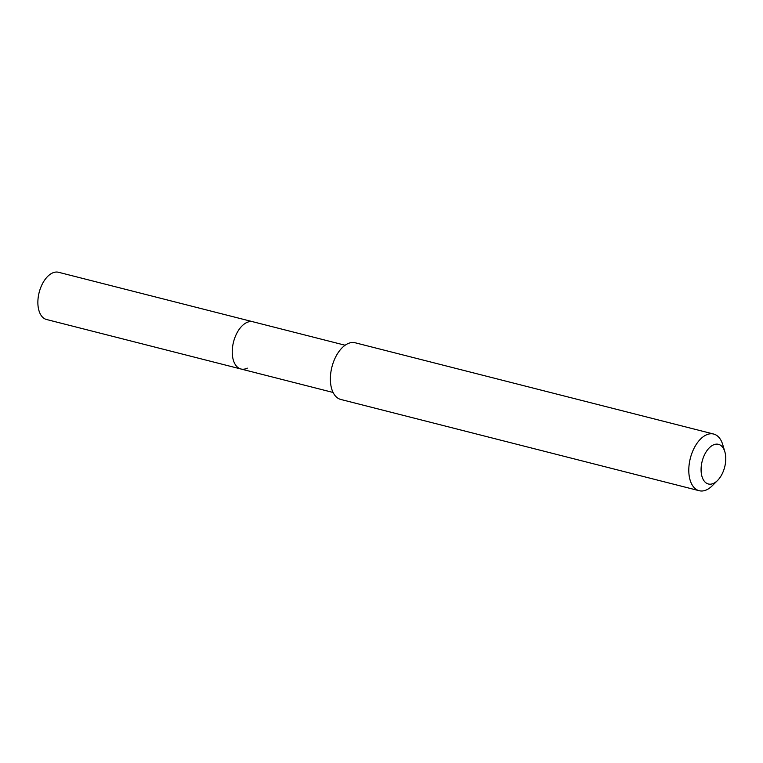 <?xml version="1.0" encoding="UTF-8"?>
<svg xmlns="http://www.w3.org/2000/svg" width="763" height="763" viewBox="0 0 763 763"><rect width="100%" height="100%" fill="white"/><g stroke="black" fill="none" stroke-linecap="round" stroke-linejoin="round"><path stroke-width="1.14" d="M345.124 345.238L58.57 272.286A24.368 13.839 104.3 0 0 52.161 273.135A24.368 13.839 104.3 0 0 38.15 297.818A24.368 13.839 104.3 0 0 46.543 319.506L240.917 368.996A24.368 13.839 -75.7 0 1 232.524 347.308A24.368 13.839 -75.7 0 1 246.535 322.625A24.368 13.839 -75.7 0 1 252.944 321.776A24.368 13.839 104.3 0 0 246.535 322.625A24.368 13.839 104.3 0 0 232.524 347.308A24.368 13.839 104.3 0 0 240.917 368.996A24.368 13.839 -75.7 0 0 247.326 368.147M713.643 434.042L355.224 342.787A29.242 16.605 104.3 0 0 347.527 343.808A29.242 16.605 104.3 0 0 330.713 373.431A29.242 16.605 104.3 0 0 340.794 399.459L699.213 490.714A29.242 16.605 -75.7 0 1 689.132 464.686A29.242 16.605 -75.7 0 1 705.947 435.072A29.242 16.605 -75.7 0 1 713.643 434.042A29.242 16.605 -75.7 0 1 722.752 444.695L724.85 451.782A20.467 11.626 -75.7 0 1 717.535 480.499A20.467 11.626 -75.7 0 1 713.758 483.275A20.467 11.626 -75.7 0 1 701.083 470.18A20.467 11.626 -75.7 0 1 713.09 445.048A20.467 11.626 -75.7 0 1 724.85 451.782M717.535 480.499L712.299 485.716A29.242 16.605 -75.7 0 1 706.9 489.693A29.242 16.605 -75.7 0 1 699.213 490.714M333.097 392.468L240.917 368.996"/></g></svg>
